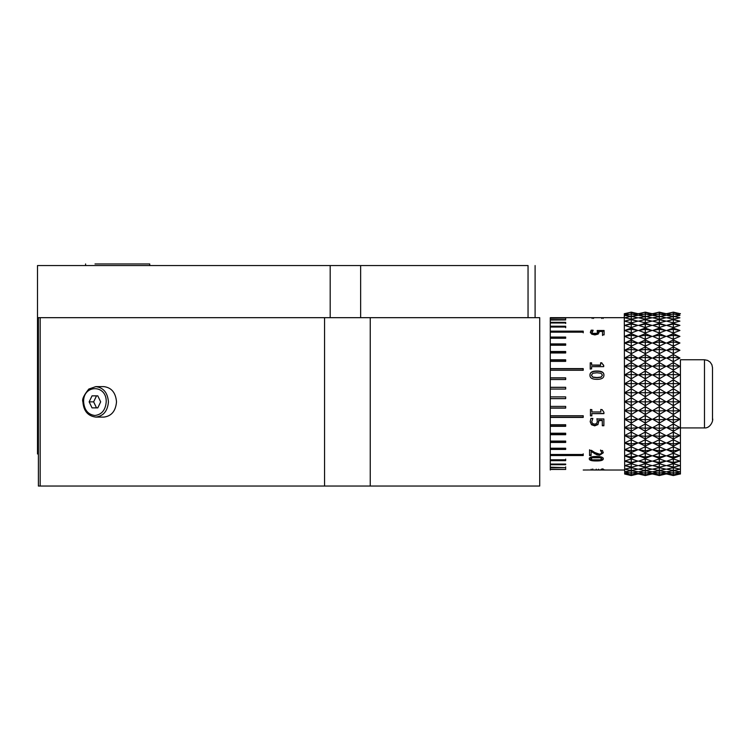<?xml version="1.0" encoding="UTF-8"?>
<svg xmlns="http://www.w3.org/2000/svg" width="750" height="750" viewBox="0 0 750 750"><rect width="100%" height="100%" fill="white"/><g stroke="black" fill="none" stroke-linecap="round" stroke-linejoin="round"><path stroke-width="1.12" d="M598.538 469.209L598.538 470.006L592.762 470.006L601.659 470.016M712.5 419.897L712.5 367.659L711.881 364.697L710.138 362.1L707.597 360.394L704.484 359.766L704.484 427.913L704.484 359.766L680.428 359.766L680.428 474.019L680.428 359.766M590.175 421.425L591.497 424.434L594.722 425.503L597.966 424.256L598.8 421.416M598.725 420.572L602.306 420.572L602.306 425.766L603.881 425.766L603.881 418.941L596.962 418.941L597.291 421.434L596.672 423.469L594.741 424.172L592.547 423.544L591.731 421.744L592.847 418.416L590.944 418.416L590.175 421.716L591.497 424.753L594.722 425.841L597.966 424.575L598.725 420.291L602.306 420.291L602.306 425.428L603.881 425.428M596.962 418.678L597.291 421.434M591.731 421.744L592.847 418.547M589.566 449.775L589.566 454.922L591.122 454.922M589.566 454.922L589.566 455.569L591.122 455.569L591.122 450.881L596.897 454.191L599.587 454.603L603.253 452.484M591.122 451.481L596.897 454.828L599.587 455.25L603.272 452.794L602.466 450.562L600.553 450.628L600.553 450.028L601.716 452.709L601.172 453.741L599.494 454.144L594.703 452.494L591.469 450.366L589.566 450.366L589.566 455.569M594.609 453.741L594.609 453.113M596.897 454.828L596.897 454.191M600.553 450.628L601.294 451.481L601.294 450.881M601.294 451.481L601.716 452.709M591.206 469.209L591.206 470.006L592.762 470.006M592.762 469.762L592.762 468.966M596.241 469.969L596.241 469.163M598.538 470.006L604.903 469.903L602.184 469.65L602.184 468.853M602.184 469.65L602.925 469.762L602.925 468.966M602.925 469.762L603.356 469.097M603.356 469.894L583.228 470.016M603.703 365.663L601.828 363.141L600.6 363.141L600.6 365.353L591.6 365.119M591.6 363.141L590.231 363.141L590.231 369.159M601.828 362.812L600.6 362.812L600.6 365.053L591.6 365.053L591.6 362.812L590.231 362.812L590.231 368.897L591.6 368.897L591.6 366.656L603.703 366.656L603.703 365.363L601.828 363.141M550.284 417.169L583.228 417.169M550.284 417.413L583.228 417.413L583.228 415.744L550.284 415.744M583.228 332.812L583.228 331.809L550.284 331.809M550.284 332.156L583.228 332.156L583.228 331.144L550.284 331.144M565.678 322.847L565.678 323.503M550.284 469.434L565.678 469.434L565.678 468.637M565.678 469.434L550.284 469.191M550.284 464.709L565.678 464.709L565.678 464.053L550.284 464.053M550.284 448.847L565.678 448.847M550.284 449.428L565.678 449.428L565.678 448.219L550.284 448.219M550.284 434.278L565.678 434.278M550.284 434.709L565.678 434.709L565.678 433.219L550.284 433.219M550.284 407.981L565.678 407.981M550.284 408.131L565.678 408.131L565.678 406.406L550.284 406.406M565.678 387.375L550.284 387.375M550.284 389.053L565.678 389.053L565.678 387.3L550.284 387.3M565.678 360.15L550.284 360.15M550.284 361.369L565.678 361.369L565.678 359.784L550.284 359.784M565.678 344.419L550.284 344.419M550.284 345.234L565.678 345.234L565.678 343.894L550.284 343.894M565.678 327.741L565.678 326.925L550.284 326.925M550.284 327.037L565.678 327.037L565.678 326.212L550.284 326.212M550.284 320.025L565.678 319.941M565.678 319.613L550.284 319.613M550.284 318.253L565.678 318.056L565.678 318.853M550.284 318.056L565.678 318.056M550.284 322.969L565.678 322.969L565.678 322.35L550.284 322.35M565.678 337.669L550.284 337.669M550.284 338.259L565.678 338.259L565.678 337.069L550.284 337.069M565.678 351.947L550.284 351.947M550.284 352.978L565.678 352.978L565.678 351.506L550.284 351.506M565.678 378L550.284 378M550.284 379.547L565.678 379.547L565.678 377.831L550.284 377.831M550.284 398.578L565.678 398.578M550.284 398.634L565.678 398.634L565.678 396.881L550.284 396.881M550.284 425.972L565.678 425.972M550.284 426.319L565.678 426.319L565.678 424.725L550.284 424.725M550.284 441.938L565.678 441.938M550.284 442.453L565.678 442.453L565.678 441.084L550.284 441.084M550.284 459.947L565.678 459.947L565.678 459.094M550.284 460.65L565.678 460.65L565.678 459.788L550.284 459.788M550.284 467.653L565.678 467.653L565.678 466.875M565.678 467.653L550.284 467.203M550.284 470.016L550.284 317.672L583.228 317.672M583.228 368.878L550.284 368.878M550.284 370.275L583.228 370.275L583.228 368.606L550.284 368.606M550.284 454.875L583.228 454.875L583.228 453.844M550.284 455.531L583.228 455.531L583.228 454.481L550.284 454.481M603.122 318.478L603.122 317.681L592.125 317.681L592.125 318.478M603.122 317.681L592.125 317.681M590.634 317.681L604.612 317.681M624.3 317.672L604.547 317.672M590.709 317.672L550.284 317.672M599.016 332.831L598.941 331.472L602.522 331.472L602.522 334.875L604.097 334.875L604.097 330.497L597.178 330.497L597.506 332.653L596.887 333.956L594.947 334.416L592.762 333.994L591.947 332.85L593.062 330.188L593.062 330.863L591.15 330.863L590.391 332.831M602.522 332.128L602.522 335.494M604.097 331.163L597.178 331.163M593.062 330.188L591.15 330.188L590.391 332.184L591.712 334.181L594.938 334.922L598.181 334.059L598.941 331.472M597.506 332.006L596.887 333.956M596.887 333.319L592.762 333.366L592.762 333.994M592.762 333.366L591.947 332.203M591.15 330.188L591.15 330.863M591.441 375.356L592.856 377.259L596.944 377.719L601.041 377.25L602.438 375.159L601.041 377.072L596.944 377.55L592.856 377.081L591.441 375.356M591.441 375.159L592.884 373.219L596.934 372.778L601.022 373.228L602.438 375.159M603.928 375.356C604.022 372.591 601.688 371.222 596.934 371.269C592.247 371.212 589.922 372.572 589.95 375.356M596.944 379.341C601.603 379.378 603.938 377.981 603.928 375.159C604.022 372.366 601.688 370.988 596.934 371.025C592.247 370.969 589.922 372.347 589.95 375.159C589.875 377.972 592.209 379.359 596.944 379.341M592.191 459.834L590.775 458.137L592.228 457.078L592.228 457.753L600.356 457.753L601.772 458.822L600.384 459.825L592.191 459.834M592.228 457.078L600.356 457.078L601.772 458.822M590.775 458.822L592.228 457.753M589.284 458.137C589.209 459.581 591.544 460.284 596.278 460.247C600.947 460.294 603.272 459.591 603.263 458.137M596.278 460.95C600.947 461.006 603.272 460.294 603.263 458.822C603.356 457.266 601.022 456.488 596.269 456.478C591.581 456.478 589.256 457.256 589.284 458.822C589.209 460.284 591.544 460.997 596.278 460.95L596.278 460.247M590.466 409.425L590.466 415.706L591.834 415.706M591.834 413.597L603.928 413.438M600.825 409.425L600.825 411.778M590.466 415.706L591.834 415.931L591.834 413.438M591.834 413.644L603.928 413.644L603.928 412.294L602.053 409.594L600.825 409.594L600.825 411.966L591.834 411.966L591.834 409.594L590.466 409.594L590.466 415.931M631.247 314.428L631.247 315.056M659.306 473.756L659.306 473.006M645.281 473.756L645.281 473.006M673.341 473.756L673.341 473.006M659.306 475.162L659.306 472.8M645.281 475.162L645.281 472.8M673.341 475.162L673.341 472.8M655.275 473.981L652.706 474.009L659.306 475.547L659.306 474.909L652.706 473.381L658.575 472.856M663.347 473.981L665.906 474.009L659.306 475.547M635.288 473.981L637.847 474.009L631.247 475.547L631.247 474.909L637.847 473.381L631.978 472.856M627.206 473.981L624.647 474.009L631.247 475.547M641.241 473.981L638.681 474.009L645.281 475.547L645.281 474.909L638.681 473.381L644.541 472.856M649.312 473.981L651.881 474.009L645.281 475.547M669.3 473.981L666.741 474.009L673.341 475.547L673.341 474.909L666.741 473.381L672.609 472.856M677.381 473.981L679.941 474.009L673.341 475.547M660.047 472.856L665.906 473.381L659.306 474.909M631.247 472.8L631.247 474.909L624.647 473.381L630.516 472.856M646.013 472.856L651.881 473.381L645.281 474.909M674.072 472.856L679.941 473.381L673.341 474.909M658.575 470.831L652.706 471.759L659.306 473.25L659.306 470.728L658.575 470.831M659.306 473.25L665.906 471.759L659.306 470.728M631.247 470.728L637.847 471.759L631.247 473.25L631.247 470.728L624.647 471.759L631.247 473.25M644.541 470.831L638.681 471.759L645.281 473.25L645.281 470.728L644.541 470.831M645.281 473.25L651.881 471.759L645.281 470.728M672.609 470.831L666.741 471.759L673.341 473.25L673.341 470.728L672.609 470.831M673.341 473.25L679.941 471.759L673.341 470.728M658.575 467.841L652.706 469.144L659.306 470.597L659.306 467.7L658.575 467.841M659.306 470.597L665.906 469.144L659.306 467.7M631.247 467.7L637.847 469.144L631.247 470.597L631.247 467.7L624.647 469.144L631.247 470.597M644.541 467.841L638.681 469.144L645.281 470.597L645.281 467.7L644.541 467.841M645.281 470.597L651.881 469.144L645.281 467.7M672.609 467.841L666.741 469.144L673.341 470.597L673.341 467.7L672.609 467.841M673.341 470.597L679.941 469.144L673.341 467.7M658.575 463.922L652.706 465.591L659.306 466.969L659.306 463.734L658.575 463.922M659.306 467.306L665.906 465.591L659.306 467.306L652.706 465.591M665.906 465.591L659.306 463.734M631.978 467.119L637.847 465.591L631.978 467.119M631.247 463.734L624.647 465.591L631.247 466.969L631.247 463.734L637.847 465.591M624.647 465.591L631.247 467.306M644.541 463.922L638.681 465.591L645.281 466.969L645.281 463.734L644.541 463.922M645.281 467.306L651.881 465.591L645.281 467.306L638.681 465.591M651.881 465.591L645.281 463.734M672.609 463.922L666.741 465.591L673.341 466.969L673.341 463.734L672.609 463.922M673.341 467.306L679.941 465.591L673.341 467.306L666.741 465.591M679.941 465.591L673.341 463.734M658.575 459.122L652.706 461.137L659.306 462.431L659.306 458.888L658.575 459.122M659.306 463.247L665.906 461.137L659.306 462.431L659.306 463.247L652.706 461.137M665.906 461.137L659.306 458.888M631.978 463.022L637.847 461.137L631.247 462.431L631.247 463.247L631.978 463.022M631.247 458.888L624.647 461.137L631.247 462.431L631.247 458.888L637.847 461.137M624.647 461.137L631.247 463.247M644.541 459.122L638.681 461.137L645.281 462.431L645.281 458.888L644.541 459.122M645.281 463.247L651.881 461.137L645.281 462.431L645.281 463.247L638.681 461.137M651.881 461.137L645.281 458.888M672.609 459.122L666.741 461.137L673.341 462.431L673.341 458.888L672.609 459.122M673.341 463.247L679.941 461.137L673.341 462.431L673.341 463.247L666.741 461.137M679.941 461.137L673.341 458.888M658.575 453.497L652.706 455.831L659.306 457.022L659.306 453.225L658.575 453.497M659.306 458.316L665.906 455.831L659.306 457.022L659.306 458.316L652.706 455.831M665.906 455.831L659.306 453.225M631.978 458.044L637.847 455.831L631.247 457.022L631.247 458.316L631.978 458.044M631.247 453.225L624.647 455.831L631.247 457.022L631.247 453.225L637.847 455.831M624.647 455.831L631.247 458.316M644.541 453.497L638.681 455.831L645.281 457.022L645.281 453.225L644.541 453.497M645.281 458.316L651.881 455.831L645.281 457.022L645.281 458.316L638.681 455.831M651.881 455.831L645.281 453.225M672.609 453.497L666.741 455.831L673.341 457.022L673.341 453.225L672.609 453.497M673.341 458.316L679.941 455.831L673.341 457.022L673.341 458.316L666.741 455.831M679.941 455.831L673.341 453.225M658.575 447.122L652.706 449.747L659.306 450.825L659.306 446.822L658.575 447.122M659.306 452.569L665.906 449.747L659.306 450.825L659.306 452.569L652.706 449.747M665.906 449.747L659.306 446.822M631.978 452.259L637.847 449.747L631.247 450.825L631.247 452.569L631.978 452.259M631.247 446.822L624.647 449.747L631.247 450.825L631.247 446.822L637.847 449.747M624.647 449.747L631.247 452.569M644.541 447.122L638.681 449.747L645.281 450.825L645.281 446.822L644.541 447.122M645.281 452.569L651.881 449.747L645.281 450.825L645.281 452.569L638.681 449.747M651.881 449.747L645.281 446.822M672.609 447.122L666.741 449.747L673.341 450.825L673.341 446.822L672.609 447.122M673.341 452.569L679.941 449.747L673.341 450.825L673.341 452.569L666.741 449.747M679.941 449.747L673.341 446.822M658.575 440.081L652.706 442.959L659.306 443.906L659.306 439.744L658.575 440.081M659.306 446.081L665.906 442.959L659.306 443.906L659.306 446.081L652.706 442.959M665.906 442.959L659.306 439.744M631.978 445.744L637.847 442.959L631.247 443.906L631.247 446.081L631.978 445.744M631.247 439.744L624.647 442.959L631.247 443.906L631.247 439.744L637.847 442.959M624.647 442.959L631.247 446.081M644.541 440.081L638.681 442.959L645.281 443.906L645.281 439.744L644.541 440.081M645.281 446.081L651.881 442.959L645.281 443.906L645.281 446.081L638.681 442.959M651.881 442.959L645.281 439.744M672.609 440.081L666.741 442.959L673.341 443.906L673.341 439.744L672.609 440.081M673.341 446.081L679.941 442.959L673.341 443.906L673.341 446.081L666.741 442.959M679.941 442.959L673.341 439.744M658.575 432.459L652.706 435.562L659.306 436.359L659.306 432.094L658.575 432.459M659.306 438.938L665.906 435.562L659.306 436.359L659.306 438.938L652.706 435.562M665.906 435.562L659.306 432.094M631.978 438.581L637.847 435.562L631.247 436.359L631.247 438.938L631.978 438.581M631.247 432.094L624.647 435.562L631.247 436.359L631.247 432.094L637.847 435.562M624.647 435.562L631.247 438.938M644.541 432.459L638.681 435.562L645.281 436.359L645.281 432.094L644.541 432.459M645.281 438.938L651.881 435.562L645.281 436.359L645.281 438.938L638.681 435.562M651.881 435.562L645.281 432.094M672.609 432.459L666.741 435.562L673.341 436.359L673.341 432.094L672.609 432.459M673.341 438.938L679.941 435.562L673.341 436.359L673.341 438.938L666.741 435.562M679.941 435.562L673.341 432.094M658.575 424.341L652.706 427.631L659.306 428.278L659.306 423.956L658.575 424.341M659.306 431.231L665.906 427.631L659.306 428.278L659.306 431.231L652.706 427.631M665.906 427.631L659.306 423.956M631.978 430.847L637.847 427.631L631.247 428.278L631.247 431.231L631.978 430.847M631.247 423.956L624.647 427.631L631.247 428.278L631.247 423.956L637.847 427.631M624.647 427.631L631.247 431.231M644.541 424.341L638.681 427.631L645.281 428.278L645.281 423.956L644.541 424.341M645.281 431.231L651.881 427.631L645.281 428.278L645.281 431.231L638.681 427.631M651.881 427.631L645.281 423.956M672.609 424.341L666.741 427.631L673.341 428.278L673.341 423.956L672.609 424.341M673.341 431.231L679.941 427.631L673.341 428.278L673.341 431.231L666.741 427.631M679.941 427.631L673.341 423.956M658.575 415.847L652.706 419.278L659.306 419.766L659.306 415.453L658.575 415.847M659.306 423.056L665.906 419.278L659.306 419.766L659.306 423.056L652.706 419.278M665.906 419.278L659.306 415.453M631.978 422.653L637.847 419.278L631.247 419.766L631.247 423.056L631.978 422.653M631.247 415.453L624.647 419.278L631.247 419.766L631.247 415.453L637.847 419.278M624.647 419.278L631.247 423.056M644.541 415.847L638.681 419.278L645.281 419.766L645.281 415.453L644.541 415.847M645.281 423.056L651.881 419.278L645.281 419.766L645.281 423.056L638.681 419.278M651.881 419.278L645.281 415.453M672.609 415.847L666.741 419.278L673.341 419.766L673.341 415.453L672.609 415.847M673.341 423.056L679.941 419.278L673.341 419.766L673.341 423.056L666.741 419.278M679.941 419.278L673.341 415.453M658.575 407.081L652.706 410.606L659.306 410.925L659.306 406.669L658.575 407.081M659.306 414.506L665.906 410.606L659.306 410.925L659.306 414.506L652.706 410.606M665.906 410.606L659.306 406.669M631.978 414.094L637.847 410.606L631.247 410.925L631.247 414.506L631.978 414.094M631.247 406.669L624.647 410.606L631.247 410.925L631.247 406.669L637.847 410.606M624.647 410.606L631.247 414.506M644.541 407.081L638.681 410.606L645.281 410.925L645.281 406.669L644.541 407.081M645.281 414.506L651.881 410.606L645.281 410.925L645.281 414.506L638.681 410.606M651.881 410.606L645.281 406.669M672.609 407.081L666.741 410.606L673.341 410.925L673.341 406.669L672.609 407.081M673.341 414.506L679.941 410.606L673.341 410.925L673.341 414.506L666.741 410.606M679.941 410.606L673.341 406.669M658.575 398.147L652.706 401.719L659.306 401.869L659.306 397.725L658.575 398.147M659.306 405.703L665.906 401.719L659.306 401.869L659.306 405.703L652.706 401.719M665.906 401.719L659.306 397.725M631.978 405.281L637.847 401.719L631.247 401.869L631.247 405.703L631.978 405.281M631.247 397.725L624.647 401.719L631.247 401.869L631.247 397.725L637.847 401.719M624.647 401.719L631.247 405.703M644.541 398.147L638.681 401.719L645.281 401.869L645.281 397.725L644.541 398.147M645.281 405.703L651.881 401.719L645.281 401.869L645.281 405.703L638.681 401.719M651.881 401.719L645.281 397.725M672.609 398.147L666.741 401.719L673.341 401.869L673.341 397.725L672.609 398.147M673.341 405.703L679.941 401.719L673.341 401.869L673.341 405.703L666.741 401.719M679.941 401.719L673.341 397.725M658.575 389.156L652.706 392.738L659.306 392.719L659.306 388.725L658.575 389.156M659.306 396.741L665.906 392.738L659.306 392.719L659.306 396.741L652.706 392.738M665.906 392.738L659.306 388.725M631.978 396.319L637.847 392.738L631.247 392.719L631.247 396.741L631.978 396.319M631.247 388.725L624.647 392.738L631.247 392.719L631.247 388.725L637.847 392.738M624.647 392.738L631.247 396.741M644.541 389.156L638.681 392.738L645.281 392.719L645.281 388.725L644.541 389.156M645.281 396.741L651.881 392.738L645.281 392.719L645.281 396.741L638.681 392.738M651.881 392.738L645.281 388.725M672.609 389.156L666.741 392.738L673.341 392.719L673.341 388.725L672.609 389.156M673.341 396.741L679.941 392.738L673.341 392.719L673.341 396.741L666.741 392.738M679.941 392.738L673.341 388.725M658.575 380.222L652.706 383.766L659.306 383.569L659.306 379.8L658.575 380.222M659.306 387.75L665.906 383.766L659.306 383.569L659.306 387.75L652.706 383.766M665.906 383.766L659.306 379.8M631.978 387.328L637.847 383.766L631.247 383.569L631.247 387.75L631.978 387.328M631.247 379.8L624.647 383.766L631.247 383.569L631.247 379.8L637.847 383.766M624.647 383.766L631.247 387.75M644.541 380.222L638.681 383.766L645.281 383.569L645.281 379.8L644.541 380.222M645.281 387.75L651.881 383.766L645.281 383.569L645.281 387.75L638.681 383.766M651.881 383.766L645.281 379.8M672.609 380.222L666.741 383.766L673.341 383.569L673.341 379.8L672.609 380.222M673.341 387.75L679.941 383.766L673.341 383.569L673.341 387.75L666.741 383.766M679.941 383.766L673.341 379.8M658.575 371.456L652.706 374.925L659.306 374.559L659.306 371.044L658.575 371.456M659.306 378.834L665.906 374.925L659.306 374.559L659.306 378.834L652.706 374.925M665.906 374.925L659.306 371.044M631.978 378.422L637.847 374.925L631.247 374.559L631.247 378.834L631.978 378.422M631.247 371.044L624.647 374.925L631.247 374.559L631.247 371.044L637.847 374.925M624.647 374.925L631.247 378.834M644.541 371.456L638.681 374.925L645.281 374.559L645.281 371.044L644.541 371.456M645.281 378.834L651.881 374.925L645.281 374.559L645.281 378.834L638.681 374.925M651.881 374.925L645.281 371.044M672.609 371.456L666.741 374.925L673.341 374.559L673.341 371.044L672.609 371.456M673.341 378.834L679.941 374.925L673.341 374.559L673.341 378.834L666.741 374.925M679.941 374.925L673.341 371.044M658.575 362.981L652.706 366.319L659.306 365.794L659.306 362.578L658.575 362.981M659.306 370.116L665.906 366.319L659.306 365.794L659.306 370.116L652.706 366.319M665.906 366.319L659.306 362.578M631.978 369.713L637.847 366.319L631.247 365.794L631.247 370.116L631.978 369.713M631.247 362.578L624.647 366.319L631.247 365.794L631.247 362.578L637.847 366.319M624.647 366.319L631.247 370.116M644.541 362.981L638.681 366.319L645.281 365.794L645.281 362.578L644.541 362.981M645.281 370.116L651.881 366.319L645.281 365.794L645.281 370.116L638.681 366.319M651.881 366.319L645.281 362.578M672.609 362.981L666.741 366.319L673.341 365.794L673.341 362.578L672.609 362.981M673.341 370.116L679.941 366.319L673.341 365.794L673.341 370.116L666.741 366.319M679.941 366.319L673.341 362.578M658.575 354.891L652.706 358.059L659.306 357.375L659.306 354.506L658.575 354.891M659.306 361.688L665.906 358.059L659.306 357.375L659.306 361.688L652.706 358.059M665.906 358.059L659.306 354.506M631.978 361.303L637.847 358.059L631.247 357.375L631.247 361.688L631.978 361.303M631.247 354.506L624.647 358.059L631.247 357.375L631.247 354.506L637.847 358.059M624.647 358.059L631.247 361.688M644.541 354.891L638.681 358.059L645.281 357.375L645.281 354.506L644.541 354.891M645.281 361.688L651.881 358.059L645.281 357.375L645.281 361.688L638.681 358.059M651.881 358.059L645.281 354.506M672.609 354.891L666.741 358.059L673.341 357.375L673.341 354.506L672.609 354.891M673.341 361.688L679.941 358.059L673.341 357.375L673.341 361.688L666.741 358.059M679.941 358.059L673.341 354.506M658.575 347.288L652.706 350.25L659.306 349.416L659.306 346.931L658.575 347.288M659.306 353.663L665.906 350.25L659.306 349.416L659.306 353.663L652.706 350.25M665.906 350.25L659.306 346.931M631.978 353.306L637.847 350.25L631.247 349.416L631.247 353.663L631.978 353.306M631.247 346.931L624.647 350.25L631.247 349.416L631.247 346.931L637.847 350.25M624.647 350.25L631.247 353.663M644.541 347.288L638.681 350.25L645.281 349.416L645.281 346.931L644.541 347.288M645.281 353.663L651.881 350.25L645.281 349.416L645.281 353.663L638.681 350.25M651.881 350.25L645.281 346.931M672.609 347.288L666.741 350.25L673.341 349.416L673.341 346.931L672.609 347.288M673.341 353.663L679.941 350.25L673.341 349.416L673.341 353.663L666.741 350.25M679.941 350.25L673.341 346.931M658.575 340.275L652.706 342.994L659.306 342.019L659.306 339.947L658.575 340.275M659.306 346.144L665.906 342.994L659.306 342.019L659.306 346.144L652.706 342.994M665.906 342.994L659.306 339.947M631.978 345.816L637.847 342.994L631.247 342.019L631.247 346.144L631.978 345.816M631.247 339.947L624.647 342.994L631.247 342.019L631.247 339.947L637.847 342.994M624.647 342.994L631.247 346.144M644.541 340.275L638.681 342.994L645.281 342.019L645.281 339.947L644.541 340.275M645.281 346.144L651.881 342.994L645.281 342.019L645.281 346.144L638.681 342.994M651.881 342.994L645.281 339.947M672.609 340.275L666.741 342.994L673.341 342.019L673.341 339.947L672.609 340.275M673.341 346.144L679.941 342.994L673.341 342.019L673.341 346.144L666.741 342.994M679.941 342.994L673.341 339.947M658.575 333.928L652.706 336.366L659.306 335.269L659.306 333.628L658.575 333.928M659.306 339.225L665.906 336.366L659.306 335.269L659.306 339.225L652.706 336.366M665.906 336.366L659.306 333.628M631.978 338.925L637.847 336.366L631.247 335.269L631.247 339.225L631.978 338.925M631.247 333.628L624.647 336.366L631.247 335.269L631.247 333.628L637.847 336.366M624.647 336.366L631.247 339.225M644.541 333.928L638.681 336.366L645.281 335.269L645.281 333.628L644.541 333.928M645.281 339.225L651.881 336.366L645.281 335.269L645.281 339.225L638.681 336.366M651.881 336.366L645.281 333.628M672.609 333.928L666.741 336.366L673.341 335.269L673.341 333.628L672.609 333.928M673.341 339.225L679.941 336.366L673.341 335.269L673.341 339.225L666.741 336.366M679.941 336.366L673.341 333.628M658.575 328.341L652.706 330.469L659.306 329.259L659.306 328.078L658.575 328.341M659.306 332.991L665.906 330.469L659.306 329.259L659.306 332.991L652.706 330.469M665.906 330.469L659.306 328.078M631.978 332.728L637.847 330.469L631.247 329.259L631.247 332.991L631.978 332.728M631.247 328.078L624.647 330.469L631.247 329.259L631.247 328.078L637.847 330.469M624.647 330.469L631.247 332.991M644.541 328.341L638.681 330.469L645.281 329.259L645.281 328.078L644.541 328.341M645.281 332.991L651.881 330.469L645.281 329.259L645.281 332.991L638.681 330.469M651.881 330.469L645.281 328.078M672.609 328.341L666.741 330.469L673.341 329.259L673.341 328.078L672.609 328.341M673.341 332.991L679.941 330.469L673.341 329.259L673.341 332.991L666.741 330.469M679.941 330.469L673.341 328.078M658.575 323.578L652.706 325.369L659.306 324.056L659.306 323.353L658.575 323.578M659.306 327.525L665.906 325.369L659.306 324.056L659.306 327.525L652.706 325.369M665.906 325.369L659.306 323.353M631.978 327.3L637.847 325.369L631.247 324.056L631.247 327.525L631.978 327.3M631.247 323.353L624.647 325.369L631.247 324.056L631.247 323.353L637.847 325.369M624.647 325.369L631.247 327.525M644.541 323.578L638.681 325.369L645.281 324.056L645.281 323.353L644.541 323.578M645.281 327.525L651.881 325.369L645.281 324.056L645.281 327.525L638.681 325.369M651.881 325.369L645.281 323.353M672.609 323.578L666.741 325.369L673.341 324.056L673.341 323.353L672.609 323.578M673.341 327.525L679.941 325.369L673.341 324.056L673.341 327.525L666.741 325.369M679.941 325.369L673.341 323.353M658.575 319.697L652.706 321.131L658.575 319.697M659.306 322.894L665.906 321.131L659.306 319.734L659.306 322.894L652.706 321.131M665.906 321.131L659.306 319.509M631.978 322.716L637.847 321.131L631.247 319.734L631.247 322.894L631.978 322.716M631.247 319.509L624.647 321.131L631.247 319.509L637.847 321.131M624.647 321.131L631.247 322.894M644.541 319.697L638.681 321.131L644.541 319.697M645.281 322.894L651.881 321.131L645.281 319.734L645.281 322.894L638.681 321.131M651.881 321.131L645.281 319.509M672.609 319.697L666.741 321.131L672.609 319.697M673.341 322.894L679.941 321.131L673.341 319.734L673.341 322.894L666.741 321.131M679.941 321.131L673.341 319.509M659.306 319.153L659.306 316.35L665.906 317.803L659.306 319.153L652.706 317.803L665.906 315.431L659.306 313.931L652.706 315.431L659.306 316.35L659.306 313.931M631.978 319.022L637.847 317.803L631.247 316.35L631.247 319.153L631.978 319.022M631.247 313.931L624.647 315.431L631.247 316.35L637.847 315.431L631.247 313.931L631.247 316.35L624.647 317.803L631.247 319.153M645.281 319.153L645.281 316.35L651.881 317.803L645.281 319.153L638.681 317.803L651.881 315.431L645.281 313.931L638.681 315.431L645.281 316.35L645.281 313.931M673.341 319.153L673.341 316.35L679.941 317.803L673.341 319.153L666.741 317.803L679.941 315.431L673.341 313.931L666.741 315.431L673.341 316.35L673.341 313.931M657.356 314.372L652.706 314.053L659.306 312.131L652.706 313.669M659.306 314.522L659.306 312.516L665.906 314.053L661.266 314.372M633.197 314.372L637.847 314.053L631.247 312.516L631.247 314.522M629.297 314.372L624.647 314.053L631.247 312.131L637.847 313.669M643.322 314.372L638.681 314.053L645.281 312.131L638.681 313.669M645.281 314.522L645.281 312.516L651.881 314.053L647.231 314.372M671.391 314.372L666.741 314.053L673.341 312.131L666.741 313.669M673.341 314.522L673.341 312.516L679.941 314.053L675.291 314.372M665.906 313.669L659.306 312.131M624.647 313.669L631.247 312.131M651.881 313.669L645.281 312.131M679.941 313.669L673.341 312.131M624.3 314.016L624.684 474.019M95.812 417.094L103.875 417.094C111.497 416.128 115.706 411.047 116.513 401.859C115.706 392.672 111.497 387.591 103.875 386.625L95.812 386.625C103.425 387.591 107.634 392.672 108.441 401.859C107.634 411.047 103.425 416.128 95.812 417.094C87.909 416.072 83.606 410.991 82.903 401.859C81.872 399.459 83.841 395.194 88.828 389.044L95.812 386.625M100.669 401.859L97.791 407.869L92.034 407.869L89.156 401.859L92.034 395.85L97.791 395.85L100.669 401.859M97.791 407.869L96.516 407.869L93.637 401.859L89.156 401.859M97.791 395.85L96.516 395.85L93.637 401.859M324.553 317.672L324.553 486.047L38.4 486.047L38.4 317.672L539.719 317.672C553.481 317.672 553.481 317.672 539.719 317.672L539.719 486.047C553.481 486.047 553.481 486.047 539.719 486.047L370.247 486.047L370.247 317.672M324.553 486.047L370.247 486.047M535.097 265.556L535.097 317.672L535.097 265.556M38.4 453.975L37.5 453.975L37.5 265.556L528.047 265.556C537.225 265.556 537.225 265.556 528.047 265.556L528.047 317.672M149.747 263.953L149.747 265.556L149.747 263.953L94.997 263.953C82.763 263.953 82.763 263.953 94.997 263.953M599.587 455.25L599.587 454.603M601.219 470.016L601.219 469.209M593.541 318.478L593.541 317.681M601.734 318.478L601.734 317.681M594.947 333.778L594.947 334.416M600.356 457.078L600.356 457.753M596.269 456.825L596.269 457.5M83.616 401.859C82.987 384.281 106.837 384.281 106.209 401.859C105.497 410.081 101.728 414.619 94.912 415.491C88.097 414.619 84.328 410.081 83.616 401.859M38.4 486.047L38.4 317.672M40.163 486.047L40.163 317.672M360.647 317.672L360.647 265.556M330.188 265.556L330.188 317.672M680.428 427.922L704.484 427.922C710.559 428.466 713.625 420.009 712.5 418.453L712.5 367.791M602.241 470.016L624.3 470.016M637.819 474.019L638.709 474.019M651.844 474.019L652.744 474.019M665.878 474.019L666.778 474.019M679.913 474.019L680.428 474.019M624.3 313.659L626.316 313.659M636.178 313.659L640.35 313.659M650.203 313.659L654.384 313.659M664.237 313.659L668.409 313.659M678.272 313.659L680.428 313.659M85.603 265.556L85.603 263.953"/></g></svg>

